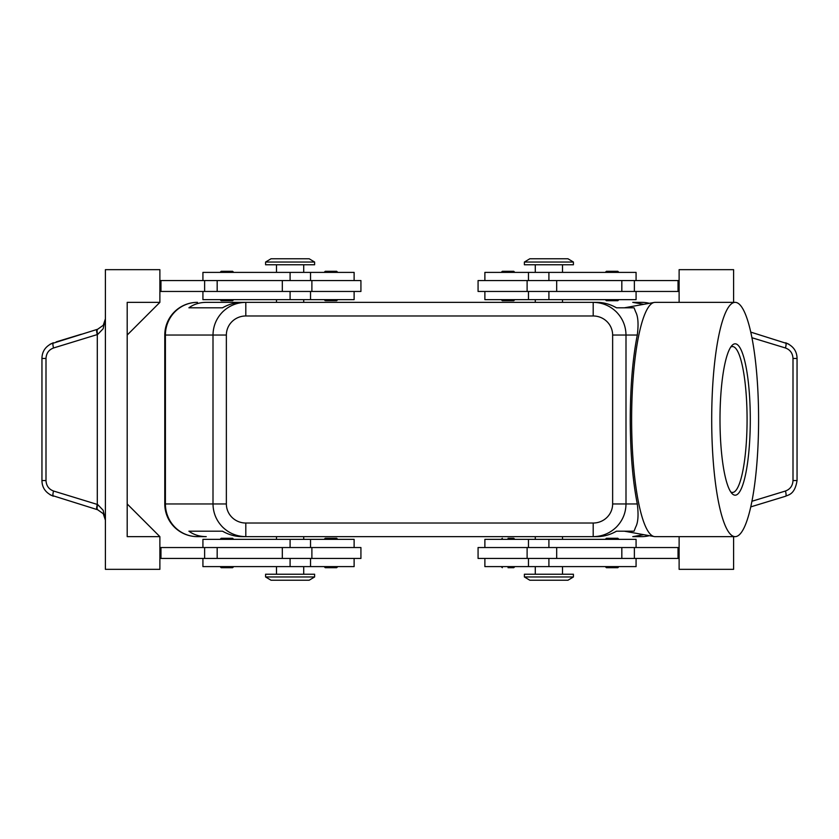 <?xml version="1.0" encoding="UTF-8"?>
<svg xmlns="http://www.w3.org/2000/svg" width="839" height="839" viewBox="0 0 839 839"><rect width="100%" height="100%" fill="white"/><g stroke="black" fill="none" stroke-linecap="round" stroke-linejoin="round"><path stroke-width="1.26" d="M233.703 299.638L232.613 300.719L221.171 300.719L220.091 299.638M233.703 272.392L232.613 271.301L221.171 271.301L220.091 272.392M360.927 291.458L360.927 280.562L311.888 280.562L311.888 291.458L360.927 291.458M354.121 280.562L354.121 272.392L202.923 272.392L202.923 280.562M202.923 291.458L202.923 299.638L354.121 299.638L354.121 291.458M501.229 299.638L502.32 300.719L513.762 300.719L514.852 299.638M501.229 272.392L502.32 271.301L513.762 271.301L514.852 272.392M233.703 539.362L232.613 538.281L221.171 538.281L220.091 539.362M233.703 566.608L232.613 567.699L221.171 567.699L220.091 566.608M311.888 558.438L360.927 558.438L360.927 547.542L311.888 547.542L311.888 558.438L282.324 558.438L282.324 547.542L311.888 547.542M354.121 558.438L354.121 566.608L202.923 566.608L202.923 558.438M202.923 547.542L202.923 539.362L354.121 539.362L354.121 547.542M508.035 538.281L513.762 538.281L514.852 539.362M508.035 567.699L513.762 567.699L514.852 566.608M197.48 302.355A32.69 32.69 0 0 0 164.78 335.044L165.409 335.044L165.409 503.956A32.69 32.06 90 0 0 174.806 527.07A32.69 32.06 90 0 0 197.48 536.645L206.247 536.645C199.567 536.593 193.788 534.779 188.901 531.192L222.503 531.192C228.816 534.779 235.319 536.593 242.01 536.645L245.806 536.645L245.806 523.022A19.444 19.066 180 0 1 226.362 503.956L213.001 503.956C213.148 512.923 216.347 520.62 222.608 527.07C229.078 533.31 236.808 536.499 245.806 536.645L593.194 536.645C602.192 536.499 609.922 533.31 616.392 527.07C622.653 520.62 625.852 512.923 625.999 503.956L612.638 503.956A19.444 19.066 0 0 1 593.194 523.022L593.194 536.645L596.99 536.645C603.681 536.593 610.184 534.779 616.497 531.192L634.064 531.192L635.668 527.07C638.133 522.519 638.668 514.821 637.294 503.956C632.711 480.705 630.362 452.557 630.246 419.5C630.362 386.443 632.711 358.295 637.294 335.044C638.668 324.179 638.133 316.481 635.668 311.93L634.064 307.808L616.497 307.808C610.184 304.221 603.681 302.407 596.99 302.355L593.194 302.355L593.194 315.978A19.444 19.066 0 0 1 612.638 335.044L625.999 335.044C625.852 326.077 622.653 318.38 616.392 311.93C609.922 305.69 602.192 302.501 593.194 302.355L245.806 302.355C236.808 302.501 229.078 305.69 222.608 311.93C216.347 318.38 213.148 326.077 213.001 335.044L213.001 503.956L164.78 503.956L164.78 335.044A32.69 32.69 0 0 1 197.48 302.355A32.69 32.06 90 0 0 174.806 311.93A32.69 32.06 90 0 0 165.409 335.044L226.362 335.044A19.444 19.066 180 0 1 245.806 315.978L245.806 302.355L242.01 302.355C235.319 302.407 228.816 304.221 222.503 307.808L188.901 307.808C193.788 304.221 199.567 302.407 206.247 302.355L245.806 302.355L206.247 302.355M649.271 303.33A32.69 32.06 -90 0 0 641.52 302.355L632.753 302.355L643.744 304.326M548.905 576.959L524.385 576.959L529.829 580.231L567.972 580.231L573.415 576.959L548.905 576.959M573.415 576.959L573.415 574.233L524.385 574.233L524.385 576.959M265.585 576.959L314.615 576.959L314.615 574.233L265.585 574.233L265.585 576.959L271.028 580.231L309.172 580.231L314.615 576.959M573.415 262.041L524.385 262.041L524.385 264.767L573.415 264.767L573.415 262.041L567.972 258.769L529.829 258.769L524.385 262.041M290.095 262.041L314.615 262.041L309.172 258.769L271.028 258.769L265.585 262.041L290.095 262.041M265.585 262.041L265.585 264.767L314.615 264.767L314.615 262.041M636.077 547.542L636.077 539.362L484.879 539.362L484.879 547.542M484.879 558.438L484.879 566.608L636.077 566.608L636.077 558.438M478.073 547.542L478.073 558.438L527.112 558.438L527.112 547.542L478.073 547.542M605.297 566.608L606.387 567.699L617.829 567.699L618.909 566.608M605.297 539.362L606.387 538.281L617.829 538.281L618.909 539.362M337.771 566.608L336.68 567.699L325.238 567.699L324.148 566.608M337.771 539.362L336.68 538.281L325.238 538.281L324.148 539.362M636.077 291.458L636.077 299.638L484.879 299.638L484.879 291.458M484.879 280.562L484.879 272.392L636.077 272.392L636.077 280.562M527.112 280.562L478.073 280.562L478.073 291.458L527.112 291.458L527.112 280.562L556.677 280.562L556.677 291.458L527.112 291.458M605.297 272.392L606.387 271.301L617.829 271.301L618.909 272.392M605.297 299.638L606.387 300.719L617.829 300.719L618.909 299.638M330.965 271.301L325.238 271.301L336.68 271.301L337.771 272.392M326.119 300.719L330.965 300.719L326.119 300.719M50.193 494.863L97.681 509.766L103.26 513.709L105.399 520.19L103.134 510.227L97.681 504.554L53.56 491.025C48.819 489.252 46.302 485.76 45.998 480.537L45.998 358.463L41.95 358.463L41.95 480.537L45.998 480.537M45.998 358.463C46.302 353.24 48.819 349.748 53.56 347.975L97.681 334.446L103.134 328.773L105.399 318.81L103.26 325.291L97.681 329.234L50.193 344.137M97.104 509.588A5.454 1.342 -73 0 1 96.653 507.931A5.454 1.342 -73 0 1 97.293 504.386L97.293 334.614A5.454 1.342 -107 0 1 96.653 331.069A5.454 1.342 -107 0 1 97.104 329.412M788.807 344.137L750.769 332.118M751.943 337.739L785.44 347.975A5.454 1.342 107 0 0 786.08 344.42A5.454 1.342 107 0 0 785.629 342.763C793.17 345.909 796.966 351.142 797.05 358.463L797.05 480.537L793.002 480.537C792.698 485.76 790.181 489.252 785.44 491.025L751.943 501.261M797.05 358.463L793.002 358.463L793.002 480.537M750.769 506.882L785.629 496.237A5.454 1.342 -107 0 0 786.08 494.58A5.454 1.342 -107 0 0 785.44 491.025M56.161 341.903L81.341 334.226M643.744 534.674L632.753 536.645L641.52 536.645A32.69 32.06 -90 0 0 649.271 535.67M758.592 419.5A117.145 23.45 -90 0 1 735.153 536.645A117.145 23.45 -90 0 1 711.703 419.5A117.145 23.45 -90 0 1 735.153 302.355A117.145 23.45 -90 0 1 758.592 419.5M735.153 536.645L655.07 536.645A117.145 23.45 -90 0 1 654.231 536.561A117.145 23.45 -90 0 1 631.631 419.5A117.145 23.45 -90 0 1 654.231 302.439A117.145 23.45 -90 0 1 655.07 302.355L735.153 302.355M730.779 347.042A72.951 14.599 -90 0 1 732.478 346.549A72.951 14.599 -90 0 1 747.077 419.5A72.951 14.599 -90 0 1 732.478 492.451A72.951 14.599 -90 0 1 730.779 491.958M719.998 419.5A75.678 15.144 -90 0 1 732.048 345.416A75.678 15.144 -90 0 1 750.297 419.5A75.678 15.144 -90 0 1 732.048 493.584A75.678 15.144 -90 0 1 719.998 419.5M188.901 531.192L222.503 531.192M97.681 509.766A5.454 1.531 -73 0 1 97.681 504.554M97.681 334.446A5.454 1.531 -107 0 1 97.681 329.234M159.882 536.645L159.882 569.335L105.399 569.335L105.399 269.665L159.882 269.665L159.882 302.355L127.192 335.044L127.192 503.956L159.882 536.645L127.192 536.645L127.192 302.355L159.882 302.355M159.882 558.438L282.324 558.438M159.882 547.542L282.324 547.542M159.882 291.458L311.888 291.458M159.882 280.562L311.888 280.562M679.118 536.645L679.118 569.335L733.601 569.335L733.601 536.645M733.601 302.355L733.601 269.665L679.118 269.665L679.118 302.355M679.118 280.562L556.677 280.562M679.118 558.438L527.112 558.438M679.118 547.542L527.112 547.542M337.771 299.638L336.68 300.719L330.965 300.719M679.118 291.458L556.677 291.458M678.027 280.562L678.027 291.458M678.027 558.438L678.027 547.542M641.52 302.355A32.69 32.69 0 0 1 649.365 303.309A32.69 32.69 0 0 0 641.52 302.355L632.753 302.355M197.48 536.645A32.69 32.69 0 0 1 174.355 527.07A32.69 32.69 0 0 0 197.48 536.645L206.247 536.645M632.753 536.645L641.52 536.645A32.69 32.69 0 0 0 649.365 535.691A32.69 32.69 0 0 1 641.52 536.645M188.901 307.808L222.503 307.808M174.355 527.07A32.69 32.69 0 0 1 164.78 503.956A32.69 32.69 0 0 0 174.355 527.07M160.973 558.438L160.973 547.542M160.973 280.562L160.973 291.458M290.095 280.562L290.095 272.392M290.095 539.362L290.095 547.542M226.362 503.956L226.362 335.044M637.294 503.956L625.999 503.956L625.999 335.044L637.294 335.044M548.905 558.438L548.905 566.608M548.905 299.638L548.905 291.458M53.56 347.975A5.454 1.342 -107 0 1 52.92 344.42A5.454 1.342 -107 0 1 53.371 342.763C45.83 345.909 42.034 351.142 41.95 358.463M41.95 480.537C42.034 487.858 45.83 493.091 53.371 496.237A5.454 1.342 -73 0 1 52.92 494.58A5.454 1.342 -73 0 1 53.56 491.025M785.44 347.975C790.181 349.748 792.698 353.24 793.002 358.463M634.378 280.562L634.378 291.458M621.825 280.562L621.825 291.458M548.905 280.562L548.905 272.392M634.378 558.438L634.378 547.542M621.825 558.438L621.825 547.542M556.677 558.438L556.677 547.542M548.905 539.362L548.905 547.542M612.638 335.044L612.638 503.956M245.806 315.978L593.194 315.978M593.194 523.022L245.806 523.022M290.095 558.438L290.095 566.608M217.175 558.438L217.175 547.542M204.622 558.438L204.622 547.542M290.095 299.638L290.095 291.458M282.324 280.562L282.324 291.458M217.175 280.562L217.175 291.458M204.622 280.562L204.622 291.458M310.535 299.638L310.535 291.458M303.718 272.392L303.718 264.767M310.535 566.608L310.535 558.438M276.482 566.608L276.482 574.233M535.282 536.645L535.282 539.362M276.482 536.645L276.482 539.362M562.518 302.355L562.518 299.638M303.718 302.355L303.718 299.638M535.282 566.608L535.282 574.233M528.465 539.362L528.465 547.542M562.518 272.392L562.518 264.767M528.465 272.392L528.465 280.562M324.148 272.392L325.238 271.301M324.148 299.638L325.238 300.719M624.394 531.192L654.231 536.561M624.394 307.808L654.231 302.439M797.04 480.537C794.837 495.083 787.695 494.884 785.629 496.237M104.298 515.419L105.399 520.19M105.399 318.81L104.298 323.581M528.465 291.458L528.465 299.638M535.282 264.767L535.282 272.392M528.465 558.438L528.465 566.608M562.518 566.608L562.518 574.233M276.482 302.355L276.482 299.638M535.282 299.638L535.282 302.355M303.718 539.362L303.718 536.645M562.518 536.645L562.518 539.362M501.229 566.608L502.32 567.699M501.229 539.362L502.32 538.281M303.718 574.233L303.718 566.608M310.535 547.542L310.535 539.362M276.482 272.392L276.482 264.767M310.535 280.562L310.535 272.392"/></g></svg>
